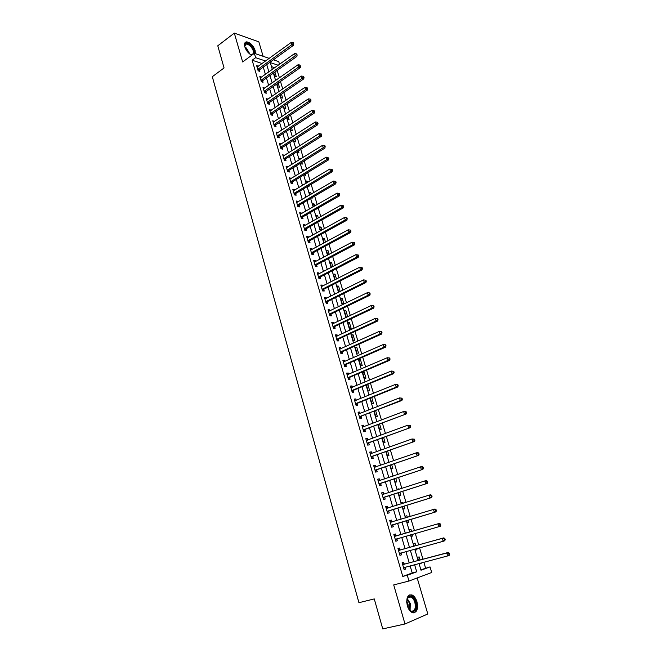 <?xml version="1.0" encoding="UTF-8"?>
<svg xmlns="http://www.w3.org/2000/svg" width="662" height="662" viewBox="0 0 662 662"><rect width="100%" height="100%" fill="white"/><g stroke="black" fill="none" stroke-linecap="round" stroke-linejoin="round"><path stroke-width="0.99" d="M416.961 601.766C415.86 598.274 414.213 596.007 412.037 594.964C407.519 594.435 405.947 598.026 407.32 605.747C408.413 609.23 410.043 611.498 412.203 612.565C416.795 613.095 418.376 609.495 416.961 601.766M255.375 53.672L255.143 50.42C253.141 45.347 250.31 42.492 246.661 41.855C244.667 42.128 244.055 43.791 244.816 46.861C246.264 50.916 248.606 53.688 251.825 55.194M420.875 569.792L430.035 566.912L431.707 572.481L408.984 581.037L407.287 575.253L416.704 571.803L414.594 564.669M263.12 56.303L258.85 41.838L234.315 33.1L217.781 45.794L224.054 67.963L212.303 76.709L358.936 602.693L374.27 598.92L382.752 628.9L404.995 623.976L427.809 613.964L417.176 577.951M273.373 59.795L278.735 61.616L279.538 64.305M425.6 568.062L423.854 562.22M422.952 559.208L419.559 547.805M418.682 544.867L415.289 533.498M414.437 530.626L411.061 519.314M410.208 516.468L406.865 505.263M406.013 502.384L402.711 491.312M401.842 488.407L398.582 477.459M397.705 474.522L394.478 463.714M393.592 460.744L390.406 450.061M389.513 447.065L386.36 436.506M385.466 433.486L382.346 423.043M381.444 419.998L378.366 409.679M377.448 406.609L374.411 396.414M373.484 393.319L370.48 383.232M369.545 380.112L366.574 370.149M365.639 367.005L362.702 357.157M361.758 353.988L358.854 344.257M357.902 341.062L355.031 331.439M354.071 328.22L351.241 318.72M350.272 315.476L347.467 306.076M346.499 302.815L343.727 293.531M342.75 290.246L340.011 281.06M339.027 277.759L336.321 268.681M335.328 265.354L332.647 256.384M331.654 253.033L329.006 244.17M328.004 240.803L325.39 232.039M324.38 228.647L321.798 219.991M320.78 216.582L318.223 208.025M317.206 204.591L314.682 196.134M313.656 192.683L311.157 184.326M310.122 180.85L307.665 172.592M306.622 169.1L304.189 160.932M303.138 157.432L300.73 149.355M299.679 145.83L297.304 137.853M296.245 134.312L293.895 126.425M292.836 122.867L290.51 115.072M289.443 111.497L287.142 103.802M286.075 100.202L283.808 92.589M282.732 88.981L280.481 81.459M279.405 77.835L277.188 70.395M274.771 67.706L271.494 66.622M273.704 72.861L274.672 76.122L276.294 76.643L274.912 72.009M276.989 83.9L277.858 86.838L279.472 87.334L278.197 83.056M280.283 95.014L281.06 97.62L282.674 98.1L281.507 94.169M283.609 106.193L284.279 108.469L285.893 108.924L284.834 105.357M286.944 117.447L287.523 119.383L289.128 119.822L288.185 116.62M290.312 128.767L290.784 130.373L292.397 130.786L291.553 127.956M293.183 136.289L292.488 136.115L292.645 136.637M293.696 140.17L294.069 141.428L295.674 141.817L294.946 139.368M297.048 147.502L295.79 147.204L296.063 148.131M297.106 151.648L297.379 152.558L298.976 152.922L298.363 150.853M300.755 158.913L299.1 158.367L299.497 159.699M300.531 163.2L300.697 163.754L302.302 164.102L301.798 162.413M304.222 170.564L304.04 169.944L302.435 169.604L302.956 171.342M303.99 174.826L305.645 175.347L305.256 174.048M307.714 182.298L307.391 181.222L305.794 180.908L306.44 183.068M307.665 186.411L309.013 186.667L308.74 185.765M311.223 194.107L310.768 192.584L309.179 192.286L309.94 194.868M311.628 197.921L312.398 198.054L312.249 197.557M314.764 205.998L314.169 204.012L312.58 203.739L313.465 206.751M318.323 217.972L317.595 215.514L315.997 215.266L317.024 218.708M321.906 230.02L321.037 227.091L319.448 226.867L320.598 230.748M325.514 242.151L324.504 238.742L322.915 238.552L324.198 242.871M329.146 254.365L327.988 250.476L326.407 250.302L327.822 255.069M332.804 266.662L331.505 262.276L329.916 262.135L331.472 267.357M336.486 279.041L335.038 274.167L333.458 274.043L335.146 279.728M340.194 291.512L338.596 286.125L337.016 286.025L338.729 291.81L339.515 291.851M340.599 298.099L342.328 303.916L343.901 303.974L342.171 298.165L340.599 298.099M344.207 310.238L345.945 316.097L347.517 316.13L345.779 310.288L344.207 310.238M347.84 322.468L349.586 328.369L351.158 328.377L349.404 322.485L347.84 322.468M351.489 334.782L353.26 340.715L354.824 340.698L353.061 334.773L351.489 334.782M355.171 347.169L356.95 353.152L358.514 353.103L356.735 347.136L355.171 347.169M358.878 359.648L360.666 365.664L362.23 365.59L360.442 359.582L358.878 359.648M362.611 372.209L364.406 378.267L365.962 378.159L364.166 372.118L362.611 372.209M366.384 384.928L368.171 390.952L369.727 390.82L367.923 384.73L366.632 384.829M370.29 398.069L371.97 403.721L373.517 403.563L371.713 397.498M374.22 411.301L375.784 416.58L377.34 416.398L375.652 410.746M378.176 424.632L379.632 429.53L381.18 429.315L379.624 424.085M382.164 438.054L383.505 442.572L385.044 442.324L383.621 437.516M386.178 451.567L387.402 455.696L388.942 455.415L387.642 451.045M390.224 465.179L391.333 468.919L392.864 468.605L391.697 464.674M394.626 475.564L393.427 475.961M394.295 478.891L395.28 482.226L396.811 481.886L395.777 478.394M399.02 489.317L398.88 488.829L397.349 489.185L397.531 489.806M398.392 492.702L399.26 495.631L400.791 495.259L399.889 492.222M403.175 503.269L402.868 502.243L401.346 502.64L401.668 503.741M402.521 506.612L403.274 509.128L404.796 508.722L404.027 506.149M407.353 517.328L406.89 515.764L405.367 516.186L405.839 517.783M406.683 520.622L407.304 522.715L408.826 522.285L408.197 520.167M411.557 531.462L410.937 529.368L409.422 529.823L410.035 531.9M410.887 534.764L411.375 536.41L412.889 535.939L412.409 534.325M415.786 545.67L415.016 543.072L413.502 543.56L414.255 546.1M415.124 549.03L415.463 550.188L416.977 549.692L416.655 548.608M420.039 559.986L419.12 556.874L417.606 557.396L418.5 560.4M419.394 563.403L419.592 564.074L421.098 563.536L420.933 562.99M262.094 63.511L252.156 60.225L402.769 576.42L412.219 572.961L410.126 565.853M409.24 562.865L405.914 551.57M405.061 548.657L401.743 537.395M400.907 534.548L397.605 523.344M396.77 520.514L393.501 509.417M392.665 506.562L389.438 495.59M388.586 492.71L385.392 481.862M384.539 478.957L381.378 468.233M380.518 465.295L377.398 454.703M376.521 451.741L373.442 441.264M372.557 438.277L369.512 427.925M368.618 424.905L365.606 414.677M364.712 411.632L361.733 401.52M360.831 398.45L357.885 388.453M356.975 385.358L354.071 375.478M353.152 372.358L350.272 362.594M349.346 359.449L346.507 349.801M345.572 346.631L342.767 337.09M341.824 333.896L339.052 324.463M338.1 321.252L335.361 311.934M334.401 308.691L331.695 299.481M330.735 296.22L328.054 287.109M327.086 283.832L324.438 274.829M323.461 271.528L320.838 262.632M319.862 259.305L317.272 250.509M316.287 247.166L313.73 238.469M312.737 235.109L310.205 226.512M309.212 223.127L306.713 214.637M305.712 211.228L303.237 202.837M302.228 199.411L299.787 191.111M298.769 187.669L296.353 179.46M295.335 176.001L292.952 167.891M291.925 164.416L289.567 156.398M288.533 152.897L286.199 144.978M285.165 141.461L282.864 133.633M281.822 130.1L279.546 122.362M278.495 118.812L276.244 111.166M275.193 107.592L272.967 100.036M271.917 96.453L269.715 88.981M268.656 85.373L266.48 77.992M265.412 74.376L263.261 67.077M258.337 66.233L256.641 65.621L258.163 70.842L259.852 71.38L259.438 69.965M261.54 77.14L259.827 76.511L261.366 81.757L263.046 82.278L262.624 80.855M264.75 88.112L263.029 87.467L264.577 92.746L266.256 93.243L265.834 91.811M267.986 99.159L266.256 98.489L267.812 103.81L269.492 104.282L269.07 102.842M271.246 110.273L269.508 109.586L271.072 114.94L272.744 115.395L272.322 113.947M274.523 121.46L272.777 120.757L274.349 126.144L276.021 126.574L275.599 125.118M277.825 132.723L276.062 131.995L277.651 137.423L279.323 137.828L278.892 136.355M281.151 144.059L279.372 143.315L280.969 148.768L282.641 149.157L282.211 147.676M284.495 155.462L282.707 154.701L284.312 160.187L285.984 160.552L285.545 159.07M287.854 166.948L286.058 166.162L287.68 171.69L289.344 172.029L288.905 170.531M291.247 178.5L289.435 177.697L291.065 183.258L292.728 183.581L292.29 182.067M294.656 190.135L292.836 189.307L294.474 194.909L296.137 195.199L295.691 193.685M298.082 201.844L297.917 201.281L296.253 201L297.908 206.635L299.572 206.908L299.116 205.377M301.541 213.636L301.359 213.023L299.696 212.767L301.359 218.443L303.022 218.683L302.567 217.144M305.017 225.502L304.826 224.84L303.163 224.608L304.834 230.326L306.498 230.542L306.043 228.994M308.517 237.443L308.31 236.739L306.655 236.533L308.335 242.284L309.99 242.474L309.535 240.918M312.042 249.475L311.819 248.713L310.164 248.531L311.86 254.324L313.515 254.489L313.052 252.925M315.592 261.573L315.352 260.77L313.705 260.621L315.41 266.447L317.057 266.587L316.593 265.007M319.158 273.762L318.91 272.91L317.263 272.785L318.976 278.652L320.631 278.768L320.16 277.179M322.758 286.034L322.493 285.132L320.847 285.032L322.576 290.941L324.223 291.023L323.751 289.426M326.374 298.388L326.101 297.437L324.454 297.362L326.192 303.304L327.839 303.37L327.367 301.756M330.024 310.826L329.726 309.824L328.087 309.775L329.841 315.757L331.48 315.799L331.008 314.177M333.689 323.346L333.383 322.295L331.745 322.27L333.507 328.302L335.146 328.311L334.666 326.672M337.388 335.957L337.066 334.848L335.427 334.856L337.198 340.922L338.836 340.905L338.356 339.258M341.112 348.651L340.764 347.484L339.134 347.525L340.922 353.632L342.552 353.582L342.072 351.927M344.852 361.427L344.497 360.219L342.866 360.277L344.662 366.434L346.3 366.359L345.812 364.688M348.626 374.303L348.253 373.029L346.623 373.128L348.435 379.326L350.066 379.218L349.577 377.539M352.424 387.262L352.035 385.938L350.405 386.062L352.234 392.301L353.864 392.161L353.367 390.472M356.247 400.311L355.842 398.929L354.22 399.087L356.057 405.367L357.679 405.202L357.182 403.497M360.103 413.452L359.681 412.012L358.059 412.203L359.913 418.525L361.526 418.326L361.03 416.613M363.976 426.684L363.537 425.194L361.924 425.409L363.786 431.781L365.407 431.55L364.903 429.82M367.882 440.007L367.427 438.459L365.813 438.707L367.691 445.121L369.305 444.864L368.8 443.126M371.821 453.429L371.349 451.823L369.735 452.096L371.622 458.559L373.236 458.269L372.723 456.523M375.776 466.95L375.288 465.278L373.682 465.585L375.586 472.097L377.191 471.774L376.678 470.012M379.765 480.562L379.26 478.833L377.654 479.172L379.574 485.726L381.18 485.37L380.658 483.591M381.991 493.968L383.803 494.266L383.265 492.478L381.66 492.851L383.588 499.454L385.193 499.065L384.663 497.278M387.816 508.019L387.287 506.223L385.689 506.629L387.634 513.282L389.231 512.86L388.71 511.056M391.879 521.879L391.35 520.067L389.752 520.514L391.714 527.209L393.302 526.753L392.773 524.933M395.967 535.831L395.437 534.011L393.84 534.491L395.818 541.235L397.407 540.738L396.869 538.918M400.088 549.89L399.55 548.053L397.961 548.566L399.956 555.36L401.536 554.83L400.998 552.993M404.234 564.049L403.696 562.203L402.115 562.75L404.118 569.593L405.698 569.03L405.152 567.177M408.984 581.037L393.708 584.91L404.995 623.976M402.769 576.42L407.287 575.253M252.156 60.225L255.631 57.677L254.357 53.324L269.194 58.372M234.315 33.1L242.656 61.955L254.357 53.324M419.005 563.503L421.007 570.222L430.035 566.912M278.214 65.248L270.295 62.592L272.33 69.444M273.406 73.077L275.615 80.491M276.683 84.107L278.917 91.613M279.985 95.22L282.235 102.809M283.303 106.392L285.579 114.079M286.638 117.646L288.946 125.416M290.006 128.966L292.339 136.835M293.39 140.369L295.748 148.329M296.791 151.838L299.183 159.89M300.225 163.39L302.642 171.532M303.676 175.016L306.117 183.258M307.151 186.717L309.626 195.058M310.643 198.492L313.151 206.933M314.169 210.35L316.701 218.89M317.71 222.291L320.276 230.93M321.277 234.307L323.867 243.045M324.868 246.405L327.491 255.251M328.484 258.585L331.141 267.531M332.125 270.849L334.815 279.902M335.791 283.195L338.505 292.347M339.482 295.624L342.229 304.892M343.197 308.144L345.978 317.512M346.938 320.747L349.751 330.222M350.703 333.433L353.549 343.024M354.501 346.209L357.381 355.916M358.316 359.077L361.229 368.891M362.164 372.027L365.11 381.966M366.036 385.077L369.024 395.123M369.934 398.21L372.954 408.38M373.865 411.441L376.918 421.735M377.82 424.764L380.907 435.174M381.8 438.186L384.928 448.712M385.814 451.699L388.975 462.349M389.852 465.312L393.054 476.086M393.923 479.015L397.167 489.921M398.028 492.826L401.304 503.856M402.148 506.728L405.467 517.891M406.311 520.737L409.662 532.016M410.506 534.871L413.874 546.208M414.743 549.137L418.119 560.499M265.561 61.003L255.631 57.677M413.709 561.674L410.357 550.345M409.497 547.424L406.154 536.129M405.31 533.274L401.983 522.028M401.147 519.198L397.854 508.06M397.01 505.205L393.758 494.2M392.905 491.312L389.686 480.43M388.826 477.509L385.648 466.76M384.771 463.814L381.635 453.189M380.749 450.218L377.646 439.717M376.761 436.713L373.691 426.336M372.797 423.308L369.76 413.047M368.858 409.993L365.863 399.856M364.952 396.778L361.99 386.757M361.071 383.654L358.142 373.74M357.215 370.612L354.319 360.823M353.392 357.67L350.529 347.989M349.586 344.819L346.764 335.253M345.812 332.051L343.015 322.593M342.064 319.374L339.3 310.023M338.34 306.779L335.609 297.544M334.641 294.276L331.943 285.14M330.975 281.855L328.302 272.827M327.326 269.517L324.686 260.596M323.701 257.261L321.095 248.449M320.102 245.089L317.528 236.375M316.527 232.999L313.978 224.385M312.977 220.992L310.461 212.477M309.452 209.068L306.961 200.652M305.952 197.218L303.486 188.902M302.468 185.451L300.035 177.226M299.009 173.75L296.609 165.624M295.575 162.14L293.2 154.105M292.165 150.597L289.815 142.661M288.773 139.136L286.456 131.291M285.405 127.741L283.113 119.987M282.062 116.429L279.794 108.767M278.735 105.184L276.501 97.612M275.433 94.021L273.224 86.532M272.156 82.916L269.964 75.518M268.896 71.893L266.728 64.578M412.219 572.961L416.704 571.803M257.055 67.036L258.321 66.167M419.551 563.941L421.098 563.536M415.446 550.114L416.977 549.692M411.367 536.377L412.889 535.939M405.376 516.219L406.89 515.764M401.371 502.715L402.868 502.243M397.39 489.309L398.88 488.829M366.5 385.317L367.923 384.73M362.759 372.714L364.166 372.118M359.044 360.194L360.442 359.582M355.345 347.757L356.735 347.136M351.679 335.402L353.061 334.773M348.03 323.13L349.404 322.485M344.414 310.941L345.779 310.288M340.814 298.835L342.171 298.165M337.248 286.803L338.596 286.125M333.698 274.854L335.038 274.167M330.173 262.98L331.505 262.276M326.664 251.179L327.988 250.476M323.188 239.462L324.504 238.742M319.729 227.819L321.037 227.091M316.295 216.251L317.595 215.514M312.878 204.757L314.169 204.012M309.485 193.337L310.768 192.584M306.117 181.992L307.391 181.222M302.766 170.713L304.04 169.944M299.439 159.517L300.705 158.731M260.257 77.926L261.507 77.032M263.443 88.865L264.709 87.972M266.662 99.863L267.936 98.977M269.897 110.926L271.18 110.049M273.158 122.065L274.449 121.196M276.435 133.269L277.734 132.417M279.736 144.556L281.044 143.712M283.063 155.909L284.379 155.073M286.406 167.337L287.73 166.51M289.774 178.839L291.106 178.028M293.158 190.416L294.499 189.613M296.568 202.076L297.917 201.281M300.002 213.801L301.359 213.023M303.461 225.618L304.826 224.84M306.936 237.501L308.31 236.739M310.437 249.466L311.819 248.713M313.962 261.515L315.352 260.77M317.512 273.638L318.91 272.91M321.087 285.852L322.493 285.132M324.678 298.14L326.101 297.437M328.302 310.519L329.726 309.824M331.952 322.973L333.383 322.295M335.617 335.518L337.066 334.848M339.316 348.146L340.764 347.484M343.032 360.864L344.497 360.219M346.78 373.666L348.253 373.029M350.554 386.558L352.035 385.938M354.352 399.542L355.842 398.929M358.175 412.608L359.681 412.012M362.031 425.774L363.537 425.194M365.912 439.03L367.427 438.459M369.818 452.378L371.349 451.823M373.749 465.816L375.288 465.278M377.712 479.354L379.26 478.833M381.701 492.991L383.265 492.478M385.714 506.72L387.287 506.223M389.761 520.547L391.35 520.067M395.81 541.202L397.407 540.738M399.922 555.277L401.536 554.83M404.077 569.452L405.698 569.03M258.072 69.063L259.752 69.609L293.498 45.297L291.843 44.685L257.75 69.419M293.092 43.51L293.754 43.758L293.481 42.864L292.819 42.625L293.092 43.51L291.843 44.685L291.164 42.467L257.154 67.019M259.752 69.609L258.701 71.008M293.498 45.297L293.754 43.758M292.819 42.625L291.164 42.467M261.267 79.978L262.946 80.499L296.89 56.419L295.235 55.831L260.944 80.334M296.493 54.656L297.155 54.888L296.22 53.763L296.493 54.656L295.235 55.831L294.557 53.597L260.24 77.934M262.946 80.499L261.879 81.914M296.89 56.419L297.155 54.888M296.22 53.763L294.557 53.597M264.477 90.959L266.157 91.464L300.308 67.623L298.661 67.052L264.155 91.315M299.919 65.869L300.581 66.101L299.646 64.967L299.919 65.869L298.661 67.052L297.974 64.802L263.451 88.898M266.157 91.464L265.073 92.895M300.308 67.623L300.581 66.101M299.646 64.967L297.974 64.802M267.713 102.014L269.393 102.494L303.75 78.894L302.104 78.348L267.39 102.362M303.362 77.164L304.024 77.38L303.088 76.254L303.362 77.164L302.104 78.348L301.409 76.08L266.678 99.929M269.393 102.494L268.284 103.942M303.75 78.894L304.024 77.38M303.088 76.254L301.409 76.08M270.973 113.136L272.645 113.591L307.218 90.239L305.563 89.718L270.65 113.492M306.837 88.526L307.491 88.733L307.218 87.823L306.556 87.616L306.837 88.526L305.563 89.718L304.868 87.442L269.93 111.034M272.645 113.591L271.519 115.064M307.218 90.239L307.491 88.733M306.556 87.616L304.868 87.442M244.832 46.919L244.708 45.165C245.362 42.616 247.216 42.533 250.269 44.917C253.223 47.887 254.489 50.759 254.076 53.531M250.741 54.59L251.759 54.747C254.522 53.266 253.894 50.171 249.88 45.471L246.463 43.858L244.7 46.1M254.895 53.506C254.936 50.37 253.43 47.3 250.385 44.304L246.148 42.302L245.081 42.6M252.172 54.938L250.021 54.218M406.725 602.61L408.173 596.983C411.052 595.03 413.527 596.776 415.612 602.197C418.268 610.339 411.93 615.602 408.255 608.121L407.809 607.186M409.348 609.81L411.044 611.076C414.718 611.498 415.993 608.618 414.867 602.428C413.982 599.631 412.666 597.819 410.928 596.983L407.974 597.596L406.931 599.59M406.708 601.435L408.024 604.183L408.322 608.246M413.676 612.88C416.696 611.34 417.54 607.699 416.224 601.948C415.124 598.481 413.493 596.23 411.334 595.196L409.414 594.956M274.25 124.332L275.922 124.77L310.701 101.658L309.055 101.162L273.919 124.679M310.329 99.97L310.983 100.169L310.701 99.25L310.048 99.052L310.329 99.97L309.055 101.162L308.351 98.87L273.199 122.213M275.922 124.77L274.771 126.252M310.701 101.658L310.983 100.169M310.048 99.052L308.351 98.87M277.543 135.602L279.223 136.016L314.21 113.161L312.563 112.689L277.221 135.95M313.838 111.489L314.5 111.679L314.218 110.753L313.556 110.562L313.838 111.489L312.563 112.689L311.86 110.372L276.493 133.467M279.223 136.016L278.04 137.514M314.21 113.161L314.5 111.679M313.556 110.562L311.86 110.372M280.87 146.939L282.542 147.328L317.743 124.737L316.097 124.282L280.539 147.287M317.379 123.082L318.041 123.264L317.098 122.147L317.379 123.082L316.097 124.282L315.393 121.957L279.803 144.788M282.542 147.328L281.333 148.851M317.743 124.737L318.041 123.264M317.098 122.147L315.393 121.957M284.205 158.359L285.876 158.723L321.302 136.389L319.655 135.958L283.874 158.698M320.946 134.75L321.6 134.924L321.31 133.989L320.656 133.815L320.946 134.75L319.655 135.958L318.943 133.616L283.137 156.182M285.876 158.723L284.652 160.262M321.302 136.389L321.6 134.924M320.656 133.815L318.943 133.616M287.573 169.844L289.244 170.192L324.885 148.123L323.238 147.717L287.242 170.192M324.529 146.501L325.183 146.666L324.901 145.723L324.239 145.557L324.529 146.501L323.238 147.717L322.526 145.359L286.497 167.66M289.244 170.192L287.987 171.748M324.885 148.123L325.183 146.666M324.239 145.557L322.526 145.359M290.957 181.413L292.621 181.736L328.484 159.931L326.846 159.55L290.626 181.752M328.145 158.334L328.799 158.483L327.856 157.382L328.145 158.334L326.846 159.55L326.126 157.175L289.873 179.203M292.621 181.736L291.338 183.316M328.484 159.931L328.799 158.483M327.856 157.382L326.126 157.175M294.367 193.056L296.03 193.345L332.117 171.814L330.479 171.466L294.027 193.387M331.778 170.242L332.432 170.382L332.142 169.431L331.488 169.29L331.778 170.242L330.479 171.466L329.75 169.075L293.274 190.83M296.03 193.345L294.714 194.951M332.117 171.814L332.432 170.382M331.488 169.29L329.75 169.075M297.801 204.773L299.456 205.046L335.766 183.788L334.136 183.465L297.453 205.104M335.435 182.232L336.089 182.364L335.8 181.405L335.146 181.272L335.435 182.232L334.136 183.465L333.4 181.057L296.7 202.522M299.456 205.046L298.107 206.668M335.766 183.788L336.089 182.364M335.146 181.272L333.4 181.057M301.251 216.565L302.915 216.813L339.449 195.836L337.819 195.538L300.912 216.896M339.126 194.305L339.772 194.429L339.482 193.461L338.828 193.337L339.126 194.305L337.819 195.538L337.082 193.114L300.151 214.306M302.915 216.813L301.533 218.468M339.449 195.836L339.772 194.429M338.828 193.337L337.082 193.114M304.462 228.671L306.125 228.895L304.719 228.448L306.382 228.663L343.148 207.976L341.526 207.703L304.379 228.771M342.833 206.461L343.487 206.569L343.189 205.601L342.535 205.485L342.833 206.461L341.526 207.703L340.781 205.261L303.618 226.156M306.125 228.895L304.967 230.343M343.148 207.976L343.487 206.569M342.535 205.485L340.781 205.261M308.227 240.397L309.882 240.596L346.88 220.189L345.258 219.941L307.88 240.72M346.565 218.7L347.219 218.799L346.921 217.823L346.267 217.715L346.565 218.7L345.258 219.941L344.505 217.484L307.11 238.088M309.882 240.596L308.426 242.292M346.88 220.189L347.219 218.799M346.267 217.715L344.505 217.484M311.744 252.429L313.399 252.603L350.637 232.494L349.015 232.271L311.397 252.752M350.33 231.021L350.976 231.112L350.678 230.128L350.024 230.037L350.33 231.021L349.015 232.271L348.262 229.797L310.627 250.104M313.399 252.603L311.91 254.332M350.637 232.494L350.976 231.112M350.024 230.037L348.262 229.797M315.294 264.543L316.949 264.684L354.41 244.882L352.796 244.683L314.947 264.866M354.12 243.434L352.796 244.683L352.035 242.193L354.46 242.515L353.814 242.433L354.12 243.434L354.766 243.508L354.46 242.515M314.16 262.193L352.035 242.193L353.814 242.433M316.949 264.684L315.418 266.447M354.41 244.882L354.766 243.508M318.861 276.741L320.516 276.857L358.216 257.353L356.603 257.179L318.513 277.055M357.935 255.929L356.603 257.179L355.842 254.68L358.274 254.994L357.629 254.92L357.935 255.929L358.581 255.995L358.274 254.994M317.727 274.374L355.842 254.68L357.629 254.92M320.516 276.857L318.968 278.619M358.216 257.353L358.581 255.995M322.46 289.013L324.107 289.112L362.056 269.906L360.442 269.773L322.104 289.335M361.775 268.507L360.442 269.773L359.673 267.241L362.106 267.556L361.46 267.498L361.775 268.507L362.42 268.565L362.106 267.556M321.31 286.629L359.673 267.241L361.46 267.498M324.107 289.112L322.551 290.858M362.056 269.906L362.42 268.565M326.076 301.375L327.723 301.442L365.912 282.558L364.307 282.442L325.721 301.69M365.639 281.176L364.307 282.442L363.529 279.902L365.97 280.208L365.333 280.158L365.639 281.176L366.285 281.226L365.97 280.208M324.926 298.967L363.529 279.902L365.333 280.158M327.723 301.442L326.159 303.179M365.912 282.558L366.285 281.226M329.717 313.821L331.364 313.862L369.801 295.293L368.196 295.211L329.362 314.136M369.537 293.936L368.196 295.211L367.41 292.645L369.859 292.943L369.222 292.91L369.537 293.936L370.174 293.969L369.859 292.943M328.559 311.397L367.41 292.645L369.222 292.91M331.364 313.862L329.792 315.592M369.801 295.293L370.174 293.969M333.391 326.349L335.03 326.366L373.716 308.111L372.11 308.062L333.027 326.664M373.459 306.779L372.11 308.062L371.324 305.48L373.782 305.778L373.145 305.753L373.459 306.779L374.096 306.804L373.782 305.778M332.539 323.883L371.324 305.48L373.145 305.753M335.03 326.366L333.441 328.087M373.716 308.111L374.096 306.804M337.082 338.969L338.721 338.952L377.654 321.029L376.057 321.004L336.718 339.275M377.406 319.721L376.057 321.004L375.263 318.405L377.729 318.695L377.092 318.687L377.406 319.721L378.043 319.729L377.729 318.695M335.907 336.495L375.263 318.405L377.092 318.687M338.721 338.952L337.123 340.665M335.882 336.42L336.337 336.437M377.654 321.029L378.043 319.729M340.798 351.671L342.436 351.621L381.626 334.037L380.029 334.037L340.433 351.977M381.386 332.754L380.029 334.037L379.235 331.422L381.701 331.703L381.064 331.703L381.386 332.754L382.024 332.754L381.701 331.703M339.614 349.18L379.235 331.422L381.064 331.703M342.436 351.621L340.831 353.326M339.581 349.056L340.144 349.081M381.626 334.037L382.024 332.754M344.546 364.464L346.176 364.39L385.623 347.128L384.026 347.169L344.174 364.762M385.392 345.878L384.026 347.169L383.224 344.538L385.706 344.811L385.069 344.819L385.392 345.878L386.029 345.862L385.706 344.811M343.355 361.948L383.224 344.538L385.069 344.819M346.176 364.39L344.563 366.078M343.305 361.775L343.967 361.816M385.623 347.128L386.029 345.862M348.32 377.34L349.941 377.232L389.645 360.318L388.056 360.393L347.947 377.638M389.422 359.094L388.056 360.393L387.253 357.737L389.736 358.01L389.099 358.034L389.422 359.094L390.059 359.069L389.736 358.01M347.111 374.808L387.253 357.737L389.099 358.034M349.941 377.232L348.32 378.921M347.053 374.584L347.823 374.642M389.645 360.318L390.059 359.069M352.11 390.307L353.74 390.175L393.7 373.608L392.119 373.707L351.737 390.605M393.485 372.4L392.119 373.707L391.3 371.034L393.791 371.299L393.162 371.332L393.485 372.4L394.122 372.367L393.791 371.299M350.901 387.75L391.3 371.034L393.162 371.332M353.74 390.175L352.101 391.846M350.827 387.485L351.712 387.56M393.7 373.608L394.122 372.367M355.933 403.365L357.563 403.199L397.788 386.989L396.207 387.121L355.56 403.663M397.581 385.814L396.207 387.121L395.388 384.432L397.879 384.688L397.25 384.738L397.581 385.814L398.21 385.756L397.879 384.688M354.716 400.783L395.388 384.432L397.25 384.738M357.563 403.199L355.908 404.863M354.625 400.477L355.618 400.56M397.788 386.989L398.21 385.756M359.789 416.514L401.9 400.469L400.32 400.626L359.408 416.812M401.702 399.318L400.32 400.626L399.5 397.92L402 398.168L401.371 398.234L401.702 399.318L402.33 399.252L402 398.168M358.556 413.916L399.5 397.92L401.371 398.234M361.402 416.324L359.747 417.97M358.456 413.551L359.557 413.659M401.9 400.469L402.33 399.252M363.661 429.762L406.046 414.04L363.281 430.052M365.275 429.53L363.372 429.952L364.985 429.729L363.612 431.169M405.856 412.914L404.474 414.238L403.638 411.507L406.145 411.747L405.516 411.822L405.856 412.914L406.485 412.84L406.145 411.747M362.428 427.131L403.638 411.507L405.516 411.822M362.304 426.717L363.529 426.858M406.046 414.04L406.485 412.84M367.567 443.093L410.217 427.71L367.187 443.383M410.035 426.618L408.644 427.942L407.809 425.194L410.324 425.426L409.695 425.517L410.035 426.618L410.663 426.527L410.324 425.426M366.326 440.445L407.809 425.194L409.695 425.517M369.181 442.837L367.501 444.467M366.185 439.982L367.526 440.147M410.217 427.71L410.663 426.527M371.498 456.523L414.42 441.488L371.109 456.805M414.247 440.42L412.856 441.744L412.012 438.98L414.536 439.204L413.907 439.311L414.247 440.42L414.875 440.313L414.536 439.204M370.248 453.851L412.012 438.98L413.907 439.311M373.111 456.234L371.415 457.847M370.099 453.338L371.548 453.528M414.42 441.488L414.875 440.313M375.453 470.045L418.649 455.357L375.064 470.326M418.492 454.322L417.093 455.655L416.241 452.866L417.805 452.576L418.773 453.089L418.152 453.205L418.492 454.322L419.112 454.198L418.773 453.089M374.195 467.347L416.241 452.866L418.152 453.205M377.067 469.73L375.362 471.336M374.03 466.784L375.602 467.008M418.649 455.357L419.112 454.198M379.442 483.665L422.919 469.333L379.053 483.947M422.761 468.324L421.363 469.664L420.502 466.851L422.058 466.528L423.043 467.066L422.422 467.198L422.761 468.324L423.39 468.191L423.043 467.066M378.176 480.951L420.502 466.851L422.422 467.198M381.047 483.318L379.334 484.907M377.994 480.331L379.682 480.587M422.919 469.333L423.39 468.191M383.464 497.385L427.213 483.409L383.066 497.667M427.073 482.433L425.666 483.773L424.797 480.943L426.353 480.587L427.346 481.15L426.725 481.299L427.073 482.433L427.693 482.284L427.346 481.15M382.181 494.638L424.797 480.943L426.725 481.299M385.061 497.005L383.339 498.585M427.213 483.409L427.693 482.284M387.502 511.205L431.541 497.592L387.113 511.478M431.409 496.641L429.994 497.989L429.125 495.143L430.672 494.746L431.682 495.342L431.061 495.499L431.409 496.641L432.029 496.483L431.682 495.342M386.219 508.433L429.125 495.143L431.061 495.499M389.099 510.783L387.369 512.355M386.004 507.713L387.94 508.044L386.343 508.457M431.541 497.592L432.029 496.483M391.581 525.123L435.902 511.875L391.184 525.388M435.778 510.956L434.363 512.314L433.486 509.442L435.025 509.012L436.043 509.632L435.431 509.806L435.778 510.956L436.399 510.783L436.043 509.632M390.282 522.326L433.486 509.442L435.431 509.806M393.17 524.668L391.424 526.224M390.059 521.548L392.136 521.913M435.902 511.875L436.399 510.783M440.793 525.189L440.445 524.039L439.825 524.221L440.18 525.38L440.793 525.189L440.296 526.273L395.28 539.406M440.18 525.38L438.757 526.745L437.88 523.849L439.411 523.385L396.447 535.848L394.13 535.484M394.378 536.319L437.88 523.849L439.825 524.221M397.084 538.736L395.512 540.192M440.445 524.039L439.411 523.385M445.228 539.712L444.872 538.545L444.26 538.744L444.616 539.911L445.228 539.712L444.723 540.771L443.192 541.284L399.409 553.515M444.616 539.911L443.192 541.284L442.299 538.363L443.83 537.858L400.568 549.907L398.243 549.518M398.499 550.412L442.299 538.363L444.26 538.744M399.509 553.432L401.089 552.902L399.633 554.26M444.872 538.545L443.83 537.858M449.697 554.334L449.341 553.159L448.728 553.374L449.084 554.549L449.697 554.334L449.184 555.377L447.653 555.931L403.572 567.739M449.084 554.549L447.653 555.931L446.759 552.993L448.282 552.447L404.722 564.074L402.38 563.652M402.653 564.603L446.759 552.993L448.728 553.374M405.169 567.16L403.779 568.435M449.341 553.159L448.282 552.447M257.824 69.311L259.512 69.858M261.018 80.226L262.698 80.747M264.237 91.207L265.917 91.704M267.465 102.262L269.144 102.734M270.725 113.384L272.396 113.839M244.841 46.969L246.405 48.069L249.979 54.185M249.375 53.721L245.097 47.705M407.279 598.647L410.266 603.512L410.092 610.496M409.662 610.124L409.704 603.67L407.064 599.168M274.002 124.572L275.673 125.01M277.295 135.842L278.967 136.256M280.614 147.179L282.285 147.568M283.957 158.599L285.628 158.963M287.316 170.084L288.988 170.424M290.701 181.645L292.372 181.967M294.11 193.287L295.773 193.585M297.536 205.005L299.199 205.278M300.987 216.797L302.65 217.045M307.962 240.62L309.617 240.819M311.479 252.652L313.134 252.826M315.029 264.767L316.676 264.908M318.596 276.956L320.243 277.08M322.187 289.236L323.834 289.327M325.803 301.591L327.45 301.657M329.444 314.036L331.091 314.078M333.11 326.565L334.757 326.573M336.809 339.176L338.439 339.159M340.525 351.878L342.155 351.836M344.265 364.671L345.895 364.597M348.03 377.547L349.66 377.439M351.828 390.514L353.458 390.373M355.651 403.563L357.273 403.406M359.499 416.712L361.121 416.522M367.269 443.283L368.891 443.027M370.372 453.867L370.836 453.784M371.2 456.714L372.814 456.424M374.32 467.372L374.882 467.256M375.164 470.235L376.769 469.921M378.3 480.968L379.02 480.811M379.144 483.856L380.749 483.5M382.305 494.663L383.298 494.431M383.157 497.576L384.763 497.187M387.204 511.387L388.801 510.965M390.415 522.351L392.003 521.904M391.275 525.297L392.864 524.842M394.502 536.344L396.099 535.856M394.858 536.328L396.447 535.848M395.38 539.315L396.968 538.827M398.632 550.436L400.22 549.915M398.987 550.42L400.568 549.907M402.786 564.628L404.366 564.082M403.141 564.628L404.722 564.074M403.671 567.648L404.664 567.293M244.725 45.711L244.708 45.173M244.874 45.049L246.463 43.858M407.593 597.786L410.928 596.983M407.974 597.596L408.173 596.983M308.202 240.405L309.857 240.604M311.703 252.454L313.358 252.627M315.236 264.577L316.883 264.726M318.786 276.782L320.433 276.906M322.361 289.071L324.008 289.17M325.961 301.45L327.607 301.516M329.585 313.904L331.232 313.945M333.234 326.449L334.881 326.457M336.917 339.076L338.555 339.06M340.616 351.787L342.254 351.745M344.339 364.588L345.978 364.514M348.096 377.481L349.726 377.381M351.878 390.464L353.5 390.332M355.684 403.53L357.306 403.373M359.516 416.696L361.138 416.497"/></g></svg>
